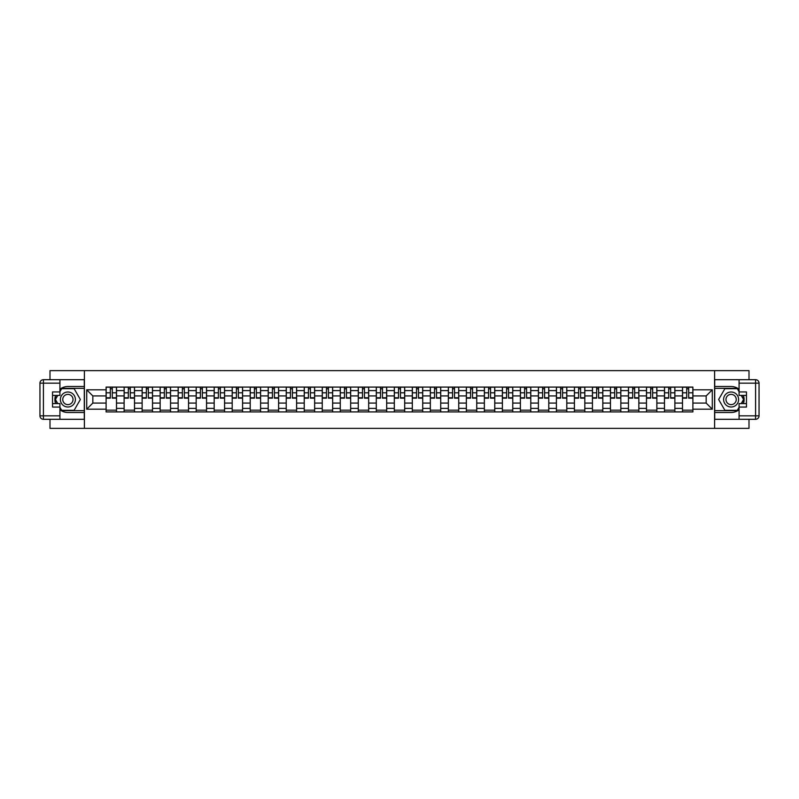 <?xml version="1.0" encoding="UTF-8"?>
<svg xmlns="http://www.w3.org/2000/svg" width="799" height="799" viewBox="0 0 799 799"><rect width="100%" height="100%" fill="white"/><g stroke="black" fill="none" stroke-linecap="round" stroke-linejoin="round"><path stroke-width="1.2" d="M49.997 419.305L49.997 428.364L749.003 428.364L749.003 419.305M749.003 379.695L749.003 370.636L49.997 370.636L49.997 379.695M124.125 411.914L124.125 390.611L116.504 390.611L116.504 411.914M116.504 390.611L116.504 387.086M124.125 390.611L124.125 387.086M134.512 387.086L134.512 411.914M142.132 411.914L142.132 387.086M152.529 387.086L152.529 411.914M160.15 411.914L160.15 387.086M170.537 387.086L170.537 411.914M178.157 411.914L178.157 387.086M188.554 387.086L188.554 411.914M196.174 411.914L196.174 387.086M206.561 387.086L206.561 411.914M214.182 411.914L214.182 387.086M224.579 387.086L224.579 411.914M232.199 411.914L232.199 387.086M242.586 387.086L242.586 411.914M250.207 411.914L250.207 387.086M260.594 387.086L260.594 411.914M268.214 411.914L268.214 387.086M278.611 387.086L278.611 411.914M286.232 411.914L286.232 387.086M296.619 387.086L296.619 411.914M304.239 411.914L304.239 387.086M314.636 387.086L314.636 411.914M322.257 411.914L322.257 387.086M332.644 387.086L332.644 411.914M340.264 411.914L340.264 387.086M350.661 387.086L350.661 411.914M358.282 411.914L358.282 387.086M368.669 387.086L368.669 411.914M376.289 411.914L376.289 387.086M386.686 387.086L386.686 411.914M394.307 411.914L394.307 387.086M404.693 387.086L404.693 411.914M412.314 411.914L412.314 387.086M422.711 387.086L422.711 411.914M430.331 411.914L430.331 387.086M440.718 387.086L440.718 411.914M448.339 411.914L448.339 387.086M458.736 387.086L458.736 411.914M466.356 411.914L466.356 387.086M476.743 387.086L476.743 411.914M484.364 411.914L484.364 387.086M494.761 387.086L494.761 411.914M502.381 411.914L502.381 387.086M512.768 387.086L512.768 411.914M520.389 411.914L520.389 387.086M530.786 387.086L530.786 411.914M538.406 411.914L538.406 387.086M548.793 387.086L548.793 411.914M556.414 411.914L556.414 387.086M566.801 387.086L566.801 411.914M574.421 411.914L574.421 387.086M584.818 387.086L584.818 411.914M592.439 411.914L592.439 387.086M602.826 387.086L602.826 411.914M610.446 411.914L610.446 387.086M620.843 387.086L620.843 411.914M628.463 411.914L628.463 387.086M638.85 387.086L638.85 411.914M646.471 411.914L646.471 387.086M656.868 387.086L656.868 411.914M664.488 411.914L664.488 387.086M674.875 387.086L674.875 411.914M682.496 411.914L682.496 387.086M682.496 403.076L674.875 403.076M664.488 403.076L656.868 403.076M646.471 403.076L638.85 403.076M628.463 403.076L620.843 403.076M610.446 403.076L602.826 403.076M592.439 403.076L584.818 403.076M574.421 403.076L566.801 403.076M556.414 403.076L548.793 403.076M538.406 403.076L530.786 403.076M520.389 403.076L512.768 403.076M502.381 403.076L494.761 403.076M484.364 403.076L476.743 403.076M466.356 403.076L458.736 403.076M448.339 403.076L440.718 403.076M430.331 403.076L422.711 403.076M412.314 403.076L404.693 403.076M394.307 403.076L386.686 403.076M376.289 403.076L368.669 403.076M358.282 403.076L350.661 403.076M340.264 403.076L332.644 403.076M322.257 403.076L314.636 403.076M304.239 403.076L296.619 403.076M286.232 403.076L278.611 403.076M268.214 403.076L260.594 403.076M250.207 403.076L242.586 403.076M232.199 403.076L224.579 403.076M214.182 403.076L206.561 403.076M196.174 403.076L188.554 403.076M178.157 403.076L170.537 403.076M160.15 403.076L152.529 403.076M142.132 403.076L134.512 403.076M124.125 403.076L116.504 403.076M682.496 395.924L674.875 395.924M664.488 395.924L656.868 395.924M646.471 395.924L638.85 395.924M628.463 395.924L620.843 395.924M610.446 395.924L602.826 395.924M592.439 395.924L584.818 395.924M574.421 395.924L566.801 395.924M556.414 395.924L548.793 395.924M538.406 395.924L530.786 395.924M520.389 395.924L512.768 395.924M502.381 395.924L494.761 395.924M484.364 395.924L476.743 395.924M466.356 395.924L458.736 395.924M448.339 395.924L440.718 395.924M430.331 395.924L422.711 395.924M412.314 395.924L404.693 395.924M394.307 395.924L386.686 395.924M376.289 395.924L368.669 395.924M358.282 395.924L350.661 395.924M340.264 395.924L332.644 395.924M322.257 395.924L314.636 395.924M304.239 395.924L296.619 395.924M286.232 395.924L278.611 395.924M268.214 395.924L260.594 395.924M250.207 395.924L242.586 395.924M232.199 395.924L224.579 395.924M214.182 395.924L206.561 395.924M196.174 395.924L188.554 395.924M178.157 395.924L170.537 395.924M160.15 395.924L152.529 395.924M142.132 395.924L134.512 395.924M124.125 395.924L116.504 395.924M92.834 403.076L106.107 403.076L106.107 395.924L92.834 395.924L92.834 403.076L86.711 409.198L86.711 389.802L106.107 389.802L106.107 395.924M692.893 395.924L692.893 403.076L706.166 403.076L706.166 395.924L692.893 395.924L692.893 387.086L106.107 387.086L106.107 389.802M692.893 389.802L712.289 389.802L712.289 409.198L692.893 409.198L692.893 403.076M106.107 403.076L106.107 411.914L692.893 411.914L692.893 409.198M106.107 409.198L86.711 409.198M714.596 428.364L714.596 370.636M84.404 428.364L84.404 370.636M116.504 410.177L106.107 410.177M110.322 388.823L112.289 388.823M134.512 410.177L124.125 410.177M128.339 388.823L130.297 388.823M152.529 410.177L142.132 410.177M146.347 388.823L148.314 388.823M170.537 410.177L160.15 410.177M164.364 388.823L166.322 388.823M188.554 410.177L178.157 410.177M182.372 388.823L184.339 388.823M206.561 410.177L196.174 410.177M200.389 388.823L202.347 388.823M224.579 410.177L214.182 410.177M218.397 388.823L220.364 388.823M242.586 410.177L232.199 410.177M236.414 388.823L238.372 388.823M260.594 410.177L250.207 410.177M254.422 388.823L256.389 388.823M278.611 410.177L268.214 410.177M272.429 388.823L274.397 388.823M296.619 410.177L286.232 410.177M290.446 388.823L292.404 388.823M314.636 410.177L304.239 410.177M308.454 388.823L310.421 388.823M332.644 410.177L322.257 410.177M326.471 388.823L328.429 388.823M350.661 410.177L340.264 410.177M344.479 388.823L346.446 388.823M368.669 410.177L358.282 410.177M362.496 388.823L364.454 388.823M386.686 410.177L376.289 410.177M380.504 388.823L382.471 388.823M404.693 410.177L394.307 410.177M398.521 388.823L400.479 388.823M422.711 410.177L412.314 410.177M416.529 388.823L418.496 388.823M440.718 410.177L430.331 410.177M434.546 388.823L436.504 388.823M458.736 410.177L448.339 410.177M452.554 388.823L454.521 388.823M476.743 410.177L466.356 410.177M470.571 388.823L472.529 388.823M494.761 410.177L484.364 410.177M488.579 388.823L490.546 388.823M512.768 410.177L502.381 410.177M506.596 388.823L508.554 388.823M530.786 410.177L520.389 410.177M524.603 388.823L526.571 388.823M548.793 410.177L538.406 410.177M542.611 388.823L544.578 388.823M566.801 410.177L556.414 410.177M560.628 388.823L562.586 388.823M584.818 410.177L574.421 410.177M578.636 388.823L580.603 388.823M602.826 410.177L592.439 410.177M596.653 388.823L598.611 388.823M620.843 410.177L610.446 410.177M614.661 388.823L616.628 388.823M638.85 410.177L628.463 410.177M632.678 388.823L634.636 388.823M656.868 410.177L646.471 410.177M650.686 388.823L652.653 388.823M674.875 410.177L664.488 410.177M668.703 388.823L670.661 388.823M692.893 410.177L682.496 410.177M686.711 388.823L688.678 388.823M86.711 389.802L92.834 395.924M706.166 403.076L712.289 409.198M706.166 395.924L712.289 389.802M112.289 398.172L112.289 387.205L116.444 387.205L116.444 398.172L112.289 398.172M110.322 388.704L112.289 388.704M113.957 387.205L106.167 387.205L106.167 398.172L110.322 398.172L110.322 387.205L108.654 387.205M130.297 398.172L130.297 387.205L134.452 387.205L134.452 398.172L130.297 398.172M128.339 388.704L130.297 388.704M131.975 387.205L124.185 387.205L124.185 398.172L128.339 398.172L128.339 387.205L126.661 387.205M148.314 398.172L148.314 387.205L152.469 387.205L152.469 398.172L148.314 398.172M146.347 388.704L148.314 388.704M149.982 387.205L142.192 387.205L142.192 398.172L146.347 398.172L146.347 387.205L144.679 387.205M59.925 409.757A12.994 12.994 0 0 0 67.895 412.494L84.285 412.494L84.285 419.305L43.416 419.305A3.466 3.466 0 0 1 39.95 415.84L39.95 383.16A3.466 3.466 0 0 1 43.416 379.695L59.925 379.695L59.925 395.405L52.534 395.405M59.925 379.695L84.285 379.695L84.285 386.506L67.895 386.506A12.994 12.994 0 0 0 59.925 389.243M55.57 395.405A12.994 12.994 0 0 0 55.57 403.595M84.285 412.494L84.285 386.506M52.534 403.595L59.925 403.595L59.925 419.305M59.925 391.939L52.534 391.939L52.534 407.061L59.925 407.061M84.285 388.354L61.463 388.354L59.925 391.011M59.925 407.989L61.463 410.646L84.285 410.646M57.388 395.405L55.021 399.5L57.388 403.595M739.075 389.243A12.994 12.994 0 0 0 731.105 386.506L714.715 386.506L714.715 379.695L755.584 379.695A3.466 3.466 0 0 1 759.05 383.16L759.05 415.84A3.466 3.466 0 0 1 755.584 419.305L739.075 419.305L739.075 403.595L746.466 403.595M739.075 419.305L714.715 419.305L714.715 412.494L731.105 412.494A12.994 12.994 0 0 0 739.075 409.757M743.43 403.595A12.994 12.994 0 0 0 743.43 395.405M714.715 386.506L714.715 412.494M746.466 395.405L739.075 395.405L739.075 379.695M739.075 407.061L746.466 407.061L746.466 391.939L739.075 391.939M714.715 410.646L737.537 410.646L739.075 407.989M739.075 391.011L737.537 388.354L714.715 388.354M741.612 403.595L743.979 399.5L741.612 395.405M60.384 399.5A7.501 7.501 0 0 0 67.895 407.001A7.501 7.501 0 0 0 75.396 399.5A7.501 7.501 0 0 0 67.895 391.999A7.501 7.501 0 0 0 60.384 399.5M62.751 399.5A5.134 5.134 0 0 0 67.895 404.634A5.134 5.134 0 0 0 73.029 399.5A5.134 5.134 0 0 0 67.895 394.366A5.134 5.134 0 0 0 62.751 399.5M59.925 391.71L61.663 388.704L74.127 388.704L80.359 399.5L74.127 410.296L61.663 410.296L59.925 407.29M57.788 403.595L55.431 399.5L57.788 395.405M723.604 399.5A7.501 7.501 0 0 0 731.105 407.001A7.501 7.501 0 0 0 738.616 399.5A7.501 7.501 0 0 0 731.105 391.999A7.501 7.501 0 0 0 723.604 399.5M725.971 399.5A5.134 5.134 0 0 0 731.105 404.634A5.134 5.134 0 0 0 736.249 399.5A5.134 5.134 0 0 0 731.105 394.366A5.134 5.134 0 0 0 725.971 399.5M739.075 407.29L737.337 410.296L724.873 410.296L718.641 399.5L724.873 388.704L737.337 388.704L739.075 391.71M741.212 395.405L743.569 399.5L741.212 403.595M166.322 398.172L166.322 387.205L170.477 387.205L170.477 398.172L166.322 398.172M164.364 388.704L166.322 388.704M168 387.205L160.2 387.205L160.2 398.172L164.364 398.172L164.364 387.205L162.686 387.205M184.339 398.172L184.339 387.205L188.494 387.205L188.494 398.172L184.339 398.172M182.372 388.704L184.339 388.704M186.007 387.205L178.217 387.205L178.217 398.172L182.372 398.172L182.372 387.205L180.694 387.205M202.347 398.172L202.347 387.205L206.502 387.205L206.502 398.172L202.347 398.172M200.389 388.704L202.347 388.704M204.025 387.205L196.224 387.205L196.224 398.172L200.389 398.172L200.389 387.205L198.711 387.205M220.364 398.172L220.364 387.205L224.519 387.205L224.519 398.172L220.364 398.172M218.397 388.704L220.364 388.704M222.032 387.205L214.242 387.205L214.242 398.172L218.397 398.172L218.397 387.205L216.719 387.205M238.372 398.172L238.372 387.205L242.526 387.205L242.526 398.172L238.372 398.172M236.414 388.704L238.372 388.704M240.05 387.205L232.249 387.205L232.249 398.172L236.414 398.172L236.414 387.205L234.736 387.205M256.389 398.172L256.389 387.205L260.544 387.205L260.544 398.172L256.389 398.172M254.422 388.704L256.389 388.704M258.057 387.205L250.267 387.205L250.267 398.172L254.422 398.172L254.422 387.205L252.744 387.205M274.397 398.172L274.397 387.205L278.551 387.205L278.551 398.172L274.397 398.172M272.429 388.704L274.397 388.704M276.074 387.205L268.274 387.205L268.274 398.172L272.429 398.172L272.429 387.205L270.761 387.205M292.404 398.172L292.404 387.205L296.569 387.205L296.569 398.172L292.404 398.172M290.446 388.704L292.404 388.704M294.082 387.205L286.292 387.205L286.292 398.172L290.446 398.172L290.446 387.205L288.769 387.205M310.421 398.172L310.421 387.205L314.576 387.205L314.576 398.172L310.421 398.172M308.454 388.704L310.421 388.704M312.099 387.205L304.299 387.205L304.299 398.172L308.454 398.172L308.454 387.205L306.786 387.205M328.429 398.172L328.429 387.205L332.594 387.205L332.594 398.172L328.429 398.172M326.471 388.704L328.429 388.704M330.107 387.205L322.317 387.205L322.317 398.172L326.471 398.172L326.471 387.205L324.793 387.205M346.446 398.172L346.446 387.205L350.601 387.205L350.601 398.172L346.446 398.172M344.479 388.704L346.446 388.704M348.114 387.205L340.324 387.205L340.324 398.172L344.479 398.172L344.479 387.205L342.811 387.205M364.454 398.172L364.454 387.205L368.619 387.205L368.619 398.172L364.454 398.172M362.496 388.704L364.454 388.704M366.132 387.205L358.342 387.205L358.342 398.172L362.496 398.172L362.496 387.205L360.818 387.205M382.471 398.172L382.471 387.205L386.626 387.205L386.626 398.172L382.471 398.172M380.504 388.704L382.471 388.704M384.139 387.205L376.349 387.205L376.349 398.172L380.504 398.172L380.504 387.205L378.836 387.205M400.479 398.172L400.479 387.205L404.634 387.205L404.634 398.172L400.479 398.172M398.521 388.704L400.479 388.704M402.157 387.205L394.366 387.205L394.366 398.172L398.521 398.172L398.521 387.205L396.843 387.205M418.496 398.172L418.496 387.205L422.651 387.205L422.651 398.172L418.496 398.172M416.529 388.704L418.496 388.704M420.164 387.205L412.374 387.205L412.374 398.172L416.529 398.172L416.529 387.205L414.861 387.205M436.504 398.172L436.504 387.205L440.658 387.205L440.658 398.172L436.504 398.172M434.546 388.704L436.504 388.704M438.182 387.205L430.381 387.205L430.381 398.172L434.546 398.172L434.546 387.205L432.868 387.205M454.521 398.172L454.521 387.205L458.676 387.205L458.676 398.172L454.521 398.172M452.554 388.704L454.521 388.704M456.189 387.205L448.399 387.205L448.399 398.172L452.554 398.172L452.554 387.205L450.886 387.205M472.529 398.172L472.529 387.205L476.683 387.205L476.683 398.172L472.529 398.172M470.571 388.704L472.529 388.704M474.207 387.205L466.406 387.205L466.406 398.172L470.571 398.172L470.571 387.205L468.893 387.205M490.546 398.172L490.546 387.205L494.701 387.205L494.701 398.172L490.546 398.172M488.579 388.704L490.546 388.704M492.214 387.205L484.424 387.205L484.424 398.172L488.579 398.172L488.579 387.205L486.901 387.205M508.554 398.172L508.554 387.205L512.708 387.205L512.708 398.172L508.554 398.172M506.596 388.704L508.554 388.704M510.231 387.205L502.431 387.205L502.431 398.172L506.596 398.172L506.596 387.205L504.918 387.205M526.571 398.172L526.571 387.205L530.726 387.205L530.726 398.172L526.571 398.172M524.603 388.704L526.571 388.704M528.239 387.205L520.449 387.205L520.449 398.172L524.603 398.172L524.603 387.205L522.926 387.205M544.578 398.172L544.578 387.205L548.733 387.205L548.733 398.172L544.578 398.172M542.611 388.704L544.578 388.704M546.256 387.205L538.456 387.205L538.456 398.172L542.611 398.172L542.611 387.205L540.943 387.205M562.586 398.172L562.586 387.205L566.751 387.205L566.751 398.172L562.586 398.172M560.628 388.704L562.586 388.704M564.264 387.205L556.474 387.205L556.474 398.172L560.628 398.172L560.628 387.205L558.95 387.205M580.603 398.172L580.603 387.205L584.758 387.205L584.758 398.172L580.603 398.172M578.636 388.704L580.603 388.704M582.281 387.205L574.481 387.205L574.481 398.172L578.636 398.172L578.636 387.205L576.968 387.205M598.611 398.172L598.611 387.205L602.776 387.205L602.776 398.172L598.611 398.172M596.653 388.704L598.611 388.704M600.289 387.205L592.498 387.205L592.498 398.172L596.653 398.172L596.653 387.205L594.975 387.205M616.628 398.172L616.628 387.205L620.783 387.205L620.783 398.172L616.628 398.172M614.661 388.704L616.628 388.704M618.306 387.205L610.506 387.205L610.506 398.172L614.661 398.172L614.661 387.205L612.993 387.205M634.636 398.172L634.636 387.205L638.801 387.205L638.801 398.172L634.636 398.172M632.678 388.704L634.636 388.704M636.314 387.205L628.523 387.205L628.523 398.172L632.678 398.172L632.678 387.205L631 387.205M652.653 398.172L652.653 387.205L656.808 387.205L656.808 398.172L652.653 398.172M650.686 388.704L652.653 388.704M654.321 387.205L646.531 387.205L646.531 398.172L650.686 398.172L650.686 387.205L649.018 387.205M670.661 398.172L670.661 387.205L674.815 387.205L674.815 398.172L670.661 398.172M668.703 388.704L670.661 388.704M672.339 387.205L664.548 387.205L664.548 398.172L668.703 398.172L668.703 387.205L667.025 387.205M688.678 398.172L688.678 387.205L692.833 387.205L692.833 398.172L688.678 398.172M686.711 388.704L688.678 388.704M690.346 387.205L682.556 387.205L682.556 398.172L686.711 398.172L686.711 387.205L685.043 387.205M664.488 390.611L656.868 390.611M646.471 390.611L638.85 390.611M628.463 390.611L620.843 390.611M610.446 390.611L602.826 390.611M592.439 390.611L584.818 390.611M574.421 390.611L566.801 390.611M556.414 390.611L548.793 390.611M538.406 390.611L530.786 390.611M520.389 390.611L512.768 390.611M502.381 390.611L494.761 390.611M484.364 390.611L476.743 390.611M466.356 390.611L458.736 390.611M448.339 390.611L440.718 390.611M430.331 390.611L422.711 390.611M412.314 390.611L404.693 390.611M394.307 390.611L386.686 390.611M376.289 390.611L368.669 390.611M358.282 390.611L350.661 390.611M340.264 390.611L332.644 390.611M322.257 390.611L314.636 390.611M304.239 390.611L296.619 390.611M286.232 390.611L278.611 390.611M268.214 390.611L260.594 390.611M250.207 390.611L242.586 390.611M232.199 390.611L224.579 390.611M214.182 390.611L206.561 390.611M196.174 390.611L188.554 390.611M178.157 390.611L170.537 390.611M160.15 390.611L152.529 390.611M142.132 390.611L134.512 390.611M682.496 390.611L674.875 390.611M664.488 408.389L656.868 408.389M646.471 408.389L638.85 408.389M628.463 408.389L620.843 408.389M610.446 408.389L602.826 408.389M592.439 408.389L584.818 408.389M574.421 408.389L566.801 408.389M556.414 408.389L548.793 408.389M538.406 408.389L530.786 408.389M520.389 408.389L512.768 408.389M502.381 408.389L494.761 408.389M484.364 408.389L476.743 408.389M466.356 408.389L458.736 408.389M448.339 408.389L440.718 408.389M430.331 408.389L422.711 408.389M412.314 408.389L404.693 408.389M394.307 408.389L386.686 408.389M376.289 408.389L368.669 408.389M358.282 408.389L350.661 408.389M340.264 408.389L332.644 408.389M322.257 408.389L314.636 408.389M304.239 408.389L296.619 408.389M286.232 408.389L278.611 408.389M268.214 408.389L260.594 408.389M250.207 408.389L242.586 408.389M232.199 408.389L224.579 408.389M214.182 408.389L206.561 408.389M196.174 408.389L188.554 408.389M178.157 408.389L170.537 408.389M160.15 408.389L152.529 408.389M142.132 408.389L134.512 408.389M124.125 408.389L116.504 408.389M682.496 408.389L674.875 408.389M112.289 397.772L116.444 397.772M112.289 392.808L116.444 392.808M106.167 397.772L110.322 397.772M106.167 392.808L110.322 392.808M130.297 397.772L134.452 397.772M130.297 392.808L134.452 392.808M124.185 397.772L128.339 397.772M124.185 392.808L128.339 392.808M148.314 397.772L152.469 397.772M148.314 392.808L152.469 392.808M142.192 397.772L146.347 397.772M142.192 392.808L146.347 392.808M59.925 383.16L43.416 383.16L43.416 415.84L59.925 415.84M39.95 383.16L43.416 383.16L43.416 379.695M43.416 419.305L43.416 415.84L39.95 415.84M739.075 415.84L755.584 415.84L755.584 383.16L739.075 383.16M759.05 415.84L755.584 415.84L755.584 419.305M755.584 379.695L755.584 383.16L759.05 383.16M166.322 397.772L170.477 397.772M166.322 392.808L170.477 392.808M160.2 397.772L164.364 397.772M160.2 392.808L164.364 392.808M184.339 397.772L188.494 397.772M184.339 392.808L188.494 392.808M178.217 397.772L182.372 397.772M178.217 392.808L182.372 392.808M202.347 397.772L206.502 397.772M202.347 392.808L206.502 392.808M196.224 397.772L200.389 397.772M196.224 392.808L200.389 392.808M220.364 397.772L224.519 397.772M220.364 392.808L224.519 392.808M214.242 397.772L218.397 397.772M214.242 392.808L218.397 392.808M238.372 397.772L242.526 397.772M238.372 392.808L242.526 392.808M232.249 397.772L236.414 397.772M232.249 392.808L236.414 392.808M256.389 397.772L260.544 397.772M256.389 392.808L260.544 392.808M250.267 397.772L254.422 397.772M250.267 392.808L254.422 392.808M274.397 397.772L278.551 397.772M274.397 392.808L278.551 392.808M268.274 397.772L272.429 397.772M268.274 392.808L272.429 392.808M292.404 397.772L296.569 397.772M292.404 392.808L296.569 392.808M286.292 397.772L290.446 397.772M286.292 392.808L290.446 392.808M310.421 397.772L314.576 397.772M310.421 392.808L314.576 392.808M304.299 397.772L308.454 397.772M304.299 392.808L308.454 392.808M328.429 397.772L332.594 397.772M328.429 392.808L332.594 392.808M322.317 397.772L326.471 397.772M322.317 392.808L326.471 392.808M346.446 397.772L350.601 397.772M346.446 392.808L350.601 392.808M340.324 397.772L344.479 397.772M340.324 392.808L344.479 392.808M364.454 397.772L368.619 397.772M364.454 392.808L368.619 392.808M358.342 397.772L362.496 397.772M358.342 392.808L362.496 392.808M382.471 397.772L386.626 397.772M382.471 392.808L386.626 392.808M376.349 397.772L380.504 397.772M376.349 392.808L380.504 392.808M400.479 397.772L404.634 397.772M400.479 392.808L404.634 392.808M394.366 397.772L398.521 397.772M394.366 392.808L398.521 392.808M418.496 397.772L422.651 397.772M418.496 392.808L422.651 392.808M412.374 397.772L416.529 397.772M412.374 392.808L416.529 392.808M436.504 397.772L440.658 397.772M436.504 392.808L440.658 392.808M430.381 397.772L434.546 397.772M430.381 392.808L434.546 392.808M454.521 397.772L458.676 397.772M454.521 392.808L458.676 392.808M448.399 397.772L452.554 397.772M448.399 392.808L452.554 392.808M472.529 397.772L476.683 397.772M472.529 392.808L476.683 392.808M466.406 397.772L470.571 397.772M466.406 392.808L470.571 392.808M490.546 397.772L494.701 397.772M490.546 392.808L494.701 392.808M484.424 397.772L488.579 397.772M484.424 392.808L488.579 392.808M508.554 397.772L512.708 397.772M508.554 392.808L512.708 392.808M502.431 397.772L506.596 397.772M502.431 392.808L506.596 392.808M526.571 397.772L530.726 397.772M526.571 392.808L530.726 392.808M520.449 397.772L524.603 397.772M520.449 392.808L524.603 392.808M544.578 397.772L548.733 397.772M544.578 392.808L548.733 392.808M538.456 397.772L542.611 397.772M538.456 392.808L542.611 392.808M562.586 397.772L566.751 397.772M562.586 392.808L566.751 392.808M556.474 397.772L560.628 397.772M556.474 392.808L560.628 392.808M580.603 397.772L584.758 397.772M580.603 392.808L584.758 392.808M574.481 397.772L578.636 397.772M574.481 392.808L578.636 392.808M598.611 397.772L602.776 397.772M598.611 392.808L602.776 392.808M592.498 397.772L596.653 397.772M592.498 392.808L596.653 392.808M616.628 397.772L620.783 397.772M616.628 392.808L620.783 392.808M610.506 397.772L614.661 397.772M610.506 392.808L614.661 392.808M634.636 397.772L638.801 397.772M634.636 392.808L638.801 392.808M628.523 397.772L632.678 397.772M628.523 392.808L632.678 392.808M652.653 397.772L656.808 397.772M652.653 392.808L656.808 392.808M646.531 397.772L650.686 397.772M646.531 392.808L650.686 392.808M670.661 397.772L674.815 397.772M670.661 392.808L674.815 392.808M664.548 397.772L668.703 397.772M664.548 392.808L668.703 392.808M688.678 397.772L692.833 397.772M688.678 392.808L692.833 392.808M682.556 397.772L686.711 397.772M682.556 392.808L686.711 392.808"/></g></svg>
